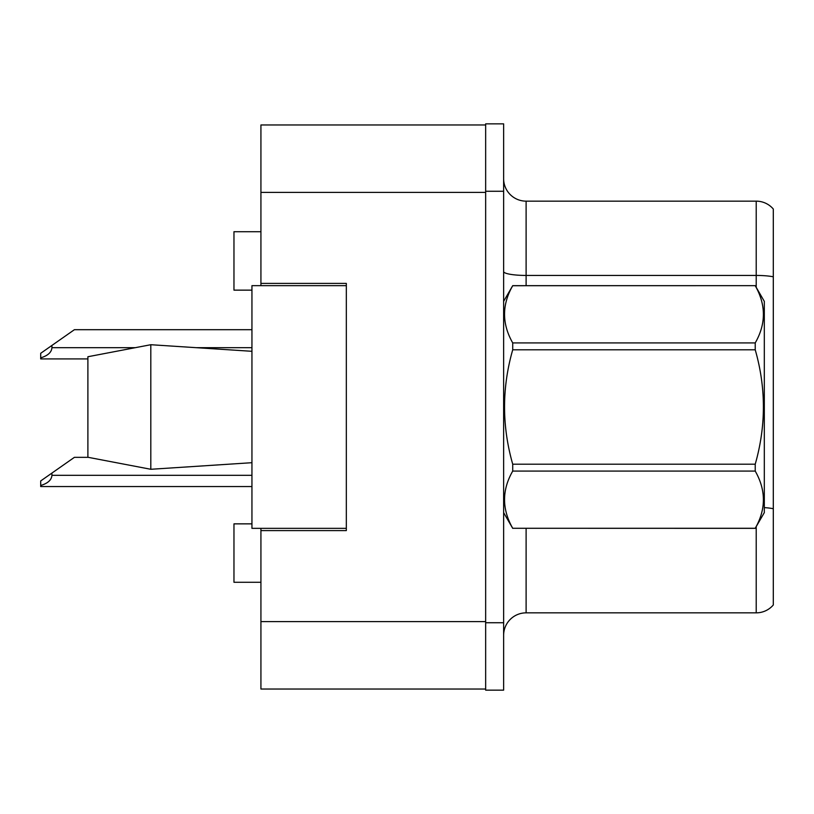<?xml version="1.0" encoding="UTF-8"?>
<svg xmlns="http://www.w3.org/2000/svg" width="814" height="814" viewBox="0 0 814 814"><rect width="100%" height="100%" fill="white"/><g stroke="black" fill="none" stroke-linecap="round" stroke-linejoin="round"><path stroke-width="1.22" d="M260.928 528.347L260.928 689.031L485.653 689.031L485.653 124.969L260.928 124.969L260.928 285.653M260.928 283.404L346.326 283.404L346.326 530.596L260.928 530.596M251.943 523.86L233.964 523.86L233.964 582.285L260.928 582.285M251.943 290.14L233.964 290.14L233.964 231.715L260.928 231.715M503.632 635.317A22.477 22.477 0 0 1 526.109 612.85L756.216 612.85L756.216 526.638M485.653 622.73L485.653 690.15L503.632 690.15L503.632 622.73L485.653 622.73M503.632 191.27L503.632 123.85L485.653 123.85L485.653 191.27L503.632 191.27L503.632 622.73M773.3 209.025A22.477 22.477 0 0 0 756.216 201.15A22.477 22.477 0 0 1 773.3 209.025L773.3 604.975A22.477 22.477 0 0 1 756.216 612.85M773.3 276.801A22.477 3.907 180 0 0 756.216 275.437L756.216 201.15L526.109 201.15A22.477 22.477 0 0 1 503.632 178.683A22.477 22.477 0 0 0 526.109 201.15L526.109 285.653M773.3 278.551L773.3 508.719A22.477 3.907 180 0 0 764.315 507.61M503.632 301.384L512.718 285.653L755.229 285.653L764.315 301.384L764.315 512.617L755.229 528.286C766.106 509.299 766.106 490.232 755.229 471.082L512.718 471.082C501.831 490.079 501.831 509.137 512.718 528.286L755.229 528.347M755.229 285.653L512.718 285.714C501.831 304.701 501.831 323.769 512.718 342.918L512.718 349.796C501.831 387.84 501.831 425.966 512.718 464.204L512.718 471.082M512.718 342.918L755.229 342.918C766.106 323.921 766.106 304.863 755.229 285.714M755.229 342.918L755.229 349.796L512.718 349.796M512.718 464.204L755.229 464.204C766.116 425.966 766.116 387.84 755.229 349.796M755.229 464.204L755.229 471.082M503.632 512.617L512.718 528.347M764.315 438.685L764.315 405.637M512.718 528.286L755.229 528.286M87.892 356.736L150.814 344.719L87.892 356.736L87.892 457.264L150.814 469.281L87.892 457.264M150.814 344.719L251.943 351.302L150.814 344.719L150.814 469.281L251.943 462.698L150.814 469.281M346.326 528.347L251.943 528.347L251.943 285.653L346.326 285.653M88.278 457.336L74.41 457.336L51.933 473.076L51.933 475.315C51.577 479.955 47.833 483.353 40.7 485.5L40.7 486.548L251.943 486.548M51.933 473.076L40.7 480.942L40.7 485.5M251.943 329.69L74.41 329.69L51.933 345.431L51.933 347.67C51.577 352.309 47.833 355.708 40.7 357.855L40.7 358.913L87.892 358.913M51.933 345.431L40.7 353.296L40.7 357.855M260.928 621.611L485.653 621.611M260.928 192.389L485.653 192.389M526.109 528.347L526.109 612.85M756.216 287.362L756.216 275.437L526.109 275.437A22.477 3.907 0 0 1 503.632 271.53M51.933 475.315L251.943 475.315M51.933 347.67L135.012 347.67M196.52 347.67L251.943 347.67"/></g></svg>
